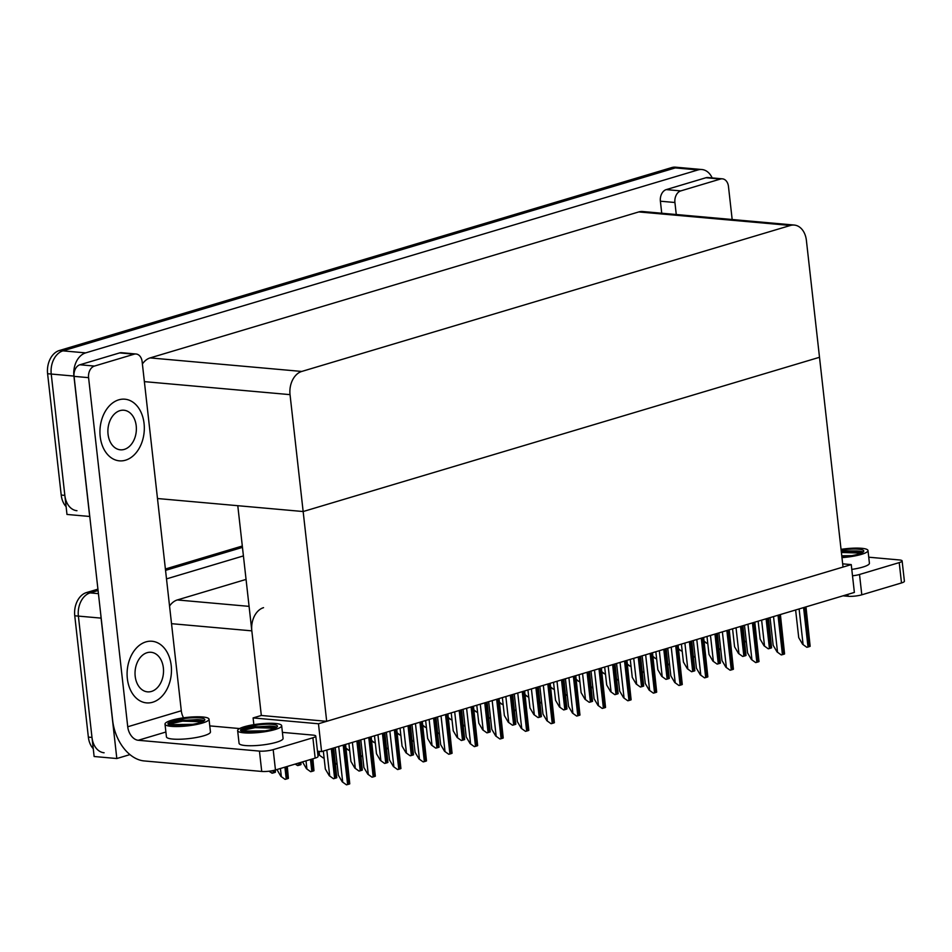 <?xml version="1.0" encoding="UTF-8"?>
<svg xmlns="http://www.w3.org/2000/svg" width="952" height="952" viewBox="0 0 952 952"><rect width="100%" height="100%" fill="white"/><g stroke="black" fill="none" stroke-linecap="round" stroke-linejoin="round"><path stroke-width="1.43" d="M263.537 607.662A19.54 13.959 95.1 0 0 251.828 630.855L261.324 715.476L253.101 717.927L253.851 724.662M129.96 754.603L116.822 758.53L94.129 756.507L78.385 616.099A19.54 13.959 -84.9 0 1 90.095 592.906L98.08 590.514L90.095 592.906A19.54 13.959 -84.9 0 0 78.385 616.099L91.987 737.443A19.54 13.959 -84.9 0 0 104.101 752.77M116.822 758.53L101.079 618.122A19.54 13.959 -84.9 0 1 100.924 615.896M165.541 570.367L242.462 547.388L165.541 570.367M166.505 578.887L243.426 555.909M246.056 579.411L177.298 599.95A19.54 13.959 95.1 0 0 169.551 606.043M851.255 564.607L318.468 723.77L321.586 751.592L854.372 592.43L851.255 564.607L842.675 563.846M321.586 751.592L317.48 751.235M318.468 723.77L253.101 717.927M237.786 505.702L303.152 511.533L819.505 357.286L843.032 567.059L326.691 721.318L261.324 715.476L237.786 505.702M157.485 498.527L303.152 511.533L819.505 357.286L806.392 240.392A19.54 13.959 95.1 0 0 794.277 225.065A19.54 13.959 95.1 0 0 790.398 225.469L301.76 371.447A19.54 13.959 95.1 0 0 290.039 394.64L326.691 721.318M76.957 510.712A19.54 13.959 -84.9 0 1 64.843 495.385L51.229 374.053A19.54 13.959 -84.9 0 1 62.939 350.848L675.313 167.909A19.54 13.959 -84.9 0 1 679.192 167.504A19.54 13.959 -84.9 0 0 675.313 167.909L62.939 350.848A19.54 13.959 -84.9 0 0 51.229 374.053L66.985 514.449L89.678 516.472L73.923 376.076A19.54 13.959 -84.9 0 1 85.644 352.883L698.018 169.932A19.54 13.959 -84.9 0 1 701.898 169.527A19.54 13.959 -84.9 0 1 712.156 177.917M794.277 225.065L642.659 211.522A19.54 13.959 95.1 0 0 638.792 211.927L150.142 357.904A19.54 13.959 95.1 0 0 142.395 363.985M93.26 748.712A19.54 13.959 -84.9 0 1 88.358 737.122L74.756 615.777A19.54 13.959 -84.9 0 1 86.465 592.572L97.925 589.157M165.398 568.998L242.308 546.02M66.104 506.654A19.54 13.959 -84.9 0 1 61.214 495.064L47.6 373.719A19.54 13.959 -84.9 0 1 59.31 350.526L671.684 167.588A19.54 13.959 -84.9 0 1 675.563 167.183L701.898 169.527M275.378 770.001L275.402 772.215A3.261 0.619 173.6 0 1 274.64 772.524L273.248 772.941A3.261 0.619 173.6 0 1 272.058 773.214L269.963 771.096M268.988 771.215L272.058 773.214M285.053 779.343L280.864 776.332L285.053 779.343A3.261 0.619 173.6 0 0 286.243 779.069L287.635 778.653A3.261 0.619 173.6 0 0 288.397 778.343L287.29 766.443M276.949 769.525L280.864 776.332M333.438 778.7L329.237 775.69L333.438 778.7A3.261 0.619 173.6 0 0 334.628 778.427L336.008 778.01A3.261 0.619 173.6 0 0 336.77 777.701L333.676 747.986M323.323 751.08L325.346 769.061L329.237 775.69M346.433 784.817L342.232 781.818L346.433 784.817A3.261 0.619 173.6 0 0 347.623 784.543L349.003 784.139A3.261 0.619 173.6 0 0 349.765 783.829L345.576 744.428M335.235 747.522L338.341 775.178L342.232 781.818M372.006 777.177L367.805 774.178L372.006 777.177A3.261 0.619 173.6 0 0 373.196 776.903L374.576 776.499A3.261 0.619 173.6 0 0 375.338 776.178L371.161 736.788M360.82 739.882L363.914 767.538L367.805 774.178M397.579 769.537L393.39 766.538L397.579 769.537A3.261 0.619 173.6 0 0 398.769 769.264L400.161 768.847A3.261 0.619 173.6 0 0 400.923 768.538L396.734 729.149M386.393 732.243L389.499 759.898L393.39 766.538M423.164 761.897L418.963 758.899L423.164 761.897A3.261 0.619 173.6 0 0 424.354 761.624L425.734 761.207A3.261 0.619 173.6 0 0 426.496 760.898L422.307 721.509M411.966 724.603L415.072 752.258L418.963 758.899M448.737 754.258L444.536 751.259L448.737 754.258A3.261 0.619 173.6 0 0 449.927 753.984L451.308 753.567A3.261 0.619 173.6 0 0 452.069 753.258L447.892 713.869M437.551 716.951L440.645 744.619L444.536 751.259M310.638 771.703L306.437 768.692L310.638 771.703A3.261 0.619 173.6 0 0 311.828 771.429L313.208 771.013A3.261 0.619 173.6 0 0 313.97 770.703L312.875 758.803M302.522 761.886L306.437 768.692M337.067 763.873A3.261 0.619 173.6 0 1 336.211 764.063L335.366 763.087M335.461 763.992L336.211 764.063M362.652 756.233A3.261 0.619 173.6 0 1 361.784 756.412L360.939 755.448M361.046 756.352L361.784 756.412M388.226 748.593A3.261 0.619 173.6 0 1 387.369 748.772L386.524 747.808M386.619 748.712L387.369 748.772M300.963 762.362L300.975 764.575A3.261 0.619 173.6 0 1 300.213 764.884L298.833 765.301A3.261 0.619 173.6 0 1 297.643 765.575L296.001 763.837M295.144 764.087L297.643 765.575M323.216 757.935L319.015 754.936L323.216 757.935A3.261 0.619 173.6 0 0 324.073 757.756M319.015 754.936L317.635 752.568M349.658 750.116A3.261 0.619 173.6 0 1 348.789 750.295L345.052 747.332M346.04 748.581L348.789 750.295M359.011 771.061L354.81 768.05L359.011 771.061A3.261 0.619 173.6 0 0 360.201 770.787L361.582 770.37A3.261 0.619 173.6 0 0 362.343 770.061L359.249 740.347M348.908 743.441L350.919 761.422L354.81 768.05M384.584 763.421L380.395 760.41L384.584 763.421A3.261 0.619 173.6 0 0 385.774 763.147L387.166 762.731A3.261 0.619 173.6 0 0 387.928 762.421L384.822 732.707M374.481 735.801L376.504 753.782L380.395 760.41M410.169 755.769L405.968 752.77L410.169 755.769A3.261 0.619 173.6 0 0 411.359 755.507L412.74 755.091A3.261 0.619 173.6 0 0 413.501 754.781L410.407 725.067M400.054 728.161L402.077 746.13L405.968 752.77M680.775 190.9A9.77 6.985 95.1 0 0 674.92 202.502L660.39 201.205A9.77 6.985 -84.9 0 1 666.245 189.603L680.775 190.9L720.474 179.035L705.956 177.738A9.77 6.985 -84.9 0 1 707.895 177.536L722.413 178.833A9.77 6.985 95.1 0 0 720.474 179.035M666.245 189.603L705.956 177.738M660.39 201.205L661.735 213.224M902.115 560.918L904.4 581.255A9.77 1.868 173.6 0 1 901.496 582.945L899.223 562.62A9.77 1.868 -6.4 0 0 902.115 560.918A9.77 1.868 -6.4 0 0 899.331 559.943L868.748 557.206M852.504 575.782A9.77 1.868 -6.4 0 0 859.513 574.484L861.798 594.81L901.496 582.945M861.798 594.81A9.77 1.868 173.6 0 1 848.065 596.273L847.851 594.381M843.02 595.821L848.065 596.273M859.513 574.484L899.223 562.62M732.171 219.519L728.47 186.497A9.77 6.985 95.1 0 0 722.413 178.833M676.265 214.521L674.92 202.502M100.198 436.563A30.94 22.11 95.1 0 0 119.381 460.839A30.94 22.11 95.1 0 0 144.061 423.462A30.94 22.11 95.1 0 0 124.879 399.197A30.94 22.11 95.1 0 0 100.198 436.563A30.94 22.11 95.1 0 0 119.381 460.839A30.94 22.11 95.1 0 0 144.061 423.462A30.94 22.11 95.1 0 0 124.879 399.197A30.94 22.11 95.1 0 0 100.198 436.563M127.354 678.621A30.94 22.11 95.1 0 0 146.525 702.885A30.94 22.11 95.1 0 0 171.205 665.519A30.94 22.11 95.1 0 0 152.034 641.255A30.94 22.11 95.1 0 0 127.354 678.621A30.94 22.11 95.1 0 0 146.525 702.885A30.94 22.11 95.1 0 0 171.205 665.519A30.94 22.11 95.1 0 0 152.034 641.255A30.94 22.11 95.1 0 0 127.354 678.621M94.438 366.068A9.77 6.985 95.1 0 0 88.584 377.658L74.054 376.361A9.77 6.985 -84.9 0 1 79.909 364.771L94.438 366.068L134.149 354.203L119.619 352.906A9.77 6.985 -84.9 0 1 121.558 352.704L136.076 354.001A9.77 6.985 95.1 0 0 134.149 354.203M79.909 364.771L119.619 352.906M74.054 376.361L112.645 720.378A39.08 26.299 -106.6 0 0 144.157 760.934L261.729 771.441L259.444 751.104L138.242 740.275A13.03 8.77 73.4 0 1 127.735 726.769L88.584 377.658M315.778 736.086L318.063 756.412A9.77 1.868 173.6 0 1 315.16 758.113L312.887 737.788A9.77 1.868 -6.4 0 0 315.778 736.086A9.77 1.868 -6.4 0 0 312.994 735.111L282.411 732.374M259.444 751.104A9.77 1.868 -6.4 0 0 273.176 749.64L275.461 769.978L315.16 758.113M275.461 769.978A9.77 1.868 173.6 0 1 261.729 771.441M273.176 749.64L312.887 737.788M239.606 728.554L209.773 725.888M127.735 726.769L181.296 710.763L142.134 361.665A9.77 6.985 95.1 0 0 136.076 354.001M181.296 710.763A13.03 8.77 -106.6 0 0 183.546 717.82M108.052 434.219A19.861 14.197 95.1 0 0 120.357 449.808A19.861 14.197 95.1 0 0 136.207 425.806A19.861 14.197 95.1 0 0 123.891 410.229A19.861 14.197 95.1 0 0 108.052 434.219M135.196 676.277A19.861 14.197 95.1 0 0 147.512 691.854A19.861 14.197 95.1 0 0 163.363 667.864A19.861 14.197 95.1 0 0 151.047 652.287A19.861 14.197 95.1 0 0 135.196 676.277M851.79 569.415A22.146 4.248 -6.4 0 0 862.845 567.071A22.146 4.248 -6.4 0 0 869.414 563.227L867.998 550.518A22.146 4.248 -6.4 0 0 841.044 549.363M841.973 557.622A22.146 4.248 -6.4 0 0 861.417 554.373A22.146 4.248 -6.4 0 0 867.998 550.518M841.235 550.994L855.907 550.958L862.488 552.505M841.877 556.801A17.91 3.439 -6.4 0 0 858.466 554.112A17.91 3.439 -6.4 0 0 863.785 550.994A17.91 3.439 -6.4 0 0 841.14 550.185M863.178 552.029A17.91 3.439 -6.4 0 0 855.907 550.958M851.695 555.647L842.056 555.789A14.72 2.82 -6.4 0 0 841.77 555.837M841.282 551.482L862.25 552.362M841.401 552.493L861.31 553.088M165.005 724.139L166.433 736.836A22.146 4.248 -6.4 0 0 180.154 739.228A22.146 4.248 -6.4 0 0 203.883 735.753A22.146 4.248 -6.4 0 0 210.451 731.909L209.023 719.2A22.146 4.248 -6.4 0 0 195.315 716.82A22.146 4.248 -6.4 0 0 171.586 720.283A22.146 4.248 -6.4 0 0 165.005 724.139A22.146 4.248 -6.4 0 0 178.726 726.519A22.146 4.248 -6.4 0 0 202.455 723.044A22.146 4.248 -6.4 0 0 209.023 719.2M167.933 723.806L168.028 723.353C167.588 724.389 168.944 725.138 172.074 725.579L181.344 725.555A17.91 3.439 -6.4 0 0 199.504 722.782A17.91 3.439 -6.4 0 0 204.823 719.664A17.91 3.439 -6.4 0 0 193.72 717.748A17.91 3.439 -6.4 0 0 174.537 720.557A17.91 3.439 -6.4 0 0 173.157 720.997L196.945 719.629L203.526 721.188M204.216 720.7A17.91 3.439 -6.4 0 0 196.945 719.629M177.429 725.733A14.72 2.82 -6.4 0 1 183.093 724.46L169.932 724.627A17.91 3.439 -6.4 0 0 169.563 725.055M183.093 724.46L192.72 724.317M173.157 720.997L168.373 723.044M168.445 722.996L182.415 720.152L203.288 721.033M168.183 724.305L182.522 721.164L202.348 721.771M237.643 730.624L239.071 743.333A22.146 4.248 -6.4 0 0 252.78 745.713A22.146 4.248 -6.4 0 0 276.508 742.239A22.146 4.248 -6.4 0 0 283.077 738.395L281.661 725.686A22.146 4.248 -6.4 0 0 267.94 723.306A22.146 4.248 -6.4 0 0 244.212 726.781A22.146 4.248 -6.4 0 0 237.643 730.624A22.146 4.248 -6.4 0 0 251.352 733.004A22.146 4.248 -6.4 0 0 275.08 729.529A22.146 4.248 -6.4 0 0 281.661 725.686M240.57 730.291L240.654 729.839C240.213 730.874 241.57 731.624 244.7 732.076L253.97 732.04A17.91 3.439 -6.4 0 0 272.129 729.268A17.91 3.439 -6.4 0 0 277.448 726.162A17.91 3.439 -6.4 0 0 266.358 724.234A17.91 3.439 -6.4 0 0 247.163 727.042A17.91 3.439 -6.4 0 0 245.783 727.483L269.571 726.114L276.151 727.673M276.853 727.185A17.91 3.439 -6.4 0 0 269.571 726.114M250.055 732.219A14.72 2.82 -6.4 0 1 255.731 730.946L242.558 731.112A17.91 3.439 -6.4 0 0 242.201 731.541M255.731 730.946L265.358 730.815M245.783 727.483L240.999 729.529M241.07 729.482L255.041 726.638L275.913 727.53M240.82 730.791L255.148 727.649L274.985 728.256M413.799 740.953A3.261 0.619 173.6 0 1 412.942 741.132L412.097 740.168M412.192 741.072L412.942 741.132M439.384 733.314A3.261 0.619 173.6 0 1 438.527 733.492L437.67 732.528M437.777 733.433L438.527 733.492M464.957 725.674A3.261 0.619 173.6 0 1 464.1 725.852L463.255 724.888M463.35 725.781L464.1 725.852M490.53 718.034A3.261 0.619 173.6 0 1 489.673 718.213L488.828 717.249M488.923 718.141L489.673 718.213M516.115 710.394A3.261 0.619 173.6 0 1 515.258 710.573L514.401 709.597M514.508 710.501L515.258 710.573M541.688 702.743A3.261 0.619 173.6 0 1 540.831 702.933L539.986 701.957M540.082 702.862L540.831 702.933M567.261 695.103A3.261 0.619 173.6 0 1 566.404 695.293L565.559 694.317M565.667 695.222L566.404 695.293M592.846 687.463A3.261 0.619 173.6 0 1 591.989 687.653L591.132 686.678M591.24 687.582L591.989 687.653M618.419 679.823A3.261 0.619 173.6 0 1 617.562 680.002L616.717 679.038M616.813 679.942L617.562 680.002M643.992 672.183A3.261 0.619 173.6 0 1 643.135 672.362L642.291 671.398M642.398 672.302L643.135 672.362M669.577 664.544A3.261 0.619 173.6 0 1 668.721 664.722L667.864 663.758M667.971 664.663L668.721 664.722M695.15 656.904A3.261 0.619 173.6 0 1 694.294 657.082L693.449 656.118M693.544 657.023L694.294 657.082M720.723 649.264A3.261 0.619 173.6 0 1 719.867 649.442L719.022 648.479M719.129 649.371L719.867 649.442M746.308 641.624A3.261 0.619 173.6 0 1 745.452 641.803L744.595 640.839M744.702 641.731L745.452 641.803M474.31 746.618L470.121 743.619L474.31 746.618A3.261 0.619 173.6 0 0 475.5 746.344L476.892 745.928A3.261 0.619 173.6 0 0 477.654 745.618L473.465 706.229M463.124 709.311L466.23 736.979L470.121 743.619M499.895 738.978L495.695 735.967L499.895 738.978A3.261 0.619 173.6 0 0 501.085 738.704L502.466 738.288A3.261 0.619 173.6 0 0 503.227 737.978L499.038 698.589M488.697 701.672L491.803 729.339L495.695 735.967M525.468 731.338L521.268 728.328L525.468 731.338A3.261 0.619 173.6 0 0 526.658 731.065L528.039 730.648A3.261 0.619 173.6 0 0 528.812 730.339L524.623 690.938M514.282 694.032L517.376 721.699L521.268 728.328M551.041 723.698L546.853 720.688L551.041 723.698A3.261 0.619 173.6 0 0 552.231 723.425L553.624 723.008A3.261 0.619 173.6 0 0 554.385 722.699L550.197 683.298M539.855 686.392L542.961 714.048L546.853 720.688M576.626 716.047L572.426 713.048L576.626 716.047A3.261 0.619 173.6 0 0 577.816 715.785L579.197 715.368A3.261 0.619 173.6 0 0 579.958 715.059L575.77 675.658M565.428 678.752L568.534 706.408L572.426 713.048M602.199 708.407L597.999 705.408L602.199 708.407A3.261 0.619 173.6 0 0 603.389 708.133L604.77 707.729A3.261 0.619 173.6 0 0 605.543 707.419L601.355 668.018M591.013 671.112L594.107 698.768L597.999 705.408M627.784 700.767L623.584 697.768L627.784 700.767A3.261 0.619 173.6 0 0 628.963 700.493L630.355 700.089A3.261 0.619 173.6 0 0 631.116 699.768L626.928 660.379M616.587 663.473L619.692 691.128L623.584 697.768M653.358 693.127L649.157 690.129L653.358 693.127A3.261 0.619 173.6 0 0 654.548 692.854L655.928 692.437A3.261 0.619 173.6 0 0 656.69 692.128L652.501 652.739M642.16 655.833L645.266 683.488L649.157 690.129M678.931 685.488L674.73 682.489L678.931 685.488A3.261 0.619 173.6 0 0 680.121 685.214L681.501 684.797A3.261 0.619 173.6 0 0 682.275 684.488L678.086 645.099M667.745 648.193L670.839 675.849L674.73 682.489M704.516 677.848L700.315 674.849L704.516 677.848A3.261 0.619 173.6 0 0 705.694 677.574L707.086 677.158A3.261 0.619 173.6 0 0 707.848 676.848L703.659 637.459M693.318 640.541L696.424 668.209L700.315 674.849M730.089 670.208L725.888 667.209L730.089 670.208A3.261 0.619 173.6 0 0 731.279 669.934L732.659 669.518A3.261 0.619 173.6 0 0 733.421 669.208L729.232 629.819M718.891 632.902L721.997 660.569L725.888 667.209M755.662 662.568L751.461 659.558L755.662 662.568A3.261 0.619 173.6 0 0 756.852 662.294L758.232 661.878A3.261 0.619 173.6 0 0 759.006 661.569L754.817 622.18M744.476 625.262L747.57 652.929L751.461 659.558M781.247 654.928L777.046 651.918L781.247 654.928A3.261 0.619 173.6 0 0 782.425 654.655L783.817 654.238A3.261 0.619 173.6 0 0 784.579 653.929L780.39 614.54M770.049 617.622L773.155 645.289L777.046 651.918M806.82 647.289L802.619 644.278L806.82 647.289A3.261 0.619 173.6 0 0 808.01 647.015L809.39 646.598A3.261 0.619 173.6 0 0 810.152 646.289L805.975 606.888M795.622 609.982L798.728 637.65L802.619 644.278M435.742 748.129L431.542 745.13L435.742 748.129A3.261 0.619 173.6 0 0 436.932 747.856L438.313 747.451A3.261 0.619 173.6 0 0 439.074 747.141L435.98 717.427M425.639 720.509L427.65 738.49L431.542 745.13M461.315 740.489L457.127 737.491L461.315 740.489A3.261 0.619 173.6 0 0 462.505 740.216L463.898 739.811A3.261 0.619 173.6 0 0 464.659 739.502L461.553 709.787M451.212 712.869L453.235 730.85L457.127 737.491M486.9 732.85L482.7 729.851L486.9 732.85A3.261 0.619 173.6 0 0 488.09 732.576L489.471 732.171A3.261 0.619 173.6 0 0 490.232 731.85L487.138 702.148M476.785 705.23L478.808 723.211L482.7 729.851M512.473 725.21L508.273 722.211L512.473 725.21A3.261 0.619 173.6 0 0 513.663 724.936L515.044 724.52A3.261 0.619 173.6 0 0 515.817 724.21L512.712 694.496M502.37 697.59L504.382 715.571L508.273 722.211M538.047 717.57L533.858 714.571L538.047 717.57A3.261 0.619 173.6 0 0 539.237 717.296L540.629 716.88A3.261 0.619 173.6 0 0 541.39 716.57L538.285 686.856M527.943 689.95L529.966 707.931L533.858 714.571M563.632 709.93L559.431 706.931L563.632 709.93A3.261 0.619 173.6 0 0 564.822 709.657L566.202 709.24A3.261 0.619 173.6 0 0 566.964 708.931L563.87 679.216M553.528 682.31L555.54 700.291L559.431 706.931M589.205 702.29L585.004 699.28L589.205 702.29A3.261 0.619 173.6 0 0 590.395 702.017L591.775 701.6A3.261 0.619 173.6 0 0 592.549 701.291L589.443 671.577M579.102 674.671L581.113 692.651L585.004 699.28M614.79 694.651L610.589 691.64L614.79 694.651A3.261 0.619 173.6 0 0 615.968 694.377L617.36 693.96A3.261 0.619 173.6 0 0 618.122 693.651L615.016 663.937M604.675 667.031L606.698 685.012L610.589 691.64M640.363 687.011L636.162 684L640.363 687.011A3.261 0.619 173.6 0 0 641.553 686.737L642.933 686.321A3.261 0.619 173.6 0 0 643.695 686.011L640.601 656.297M630.26 659.391L632.271 677.372L636.162 684M665.936 679.359L661.735 676.36L665.936 679.359A3.261 0.619 173.6 0 0 667.126 679.097L668.506 678.681A3.261 0.619 173.6 0 0 669.28 678.371L666.174 648.657M655.833 651.751L657.844 669.72L661.735 676.36M691.521 671.719L687.32 668.721L691.521 671.719A3.261 0.619 173.6 0 0 692.699 671.446L694.091 671.041A3.261 0.619 173.6 0 0 694.853 670.732L691.747 641.017M681.406 644.099L683.429 662.08L687.32 668.721M717.094 664.079L712.893 661.081L717.094 664.079A3.261 0.619 173.6 0 0 718.284 663.806L719.664 663.401A3.261 0.619 173.6 0 0 720.426 663.092L717.332 633.377M706.991 636.46L709.002 654.441L712.893 661.081M742.667 656.44L738.466 653.441L742.667 656.44A3.261 0.619 173.6 0 0 743.857 656.166L745.237 655.761A3.261 0.619 173.6 0 0 746.011 655.44L742.905 625.738M732.564 628.82L734.575 646.801L738.466 653.441M768.252 648.8L764.051 645.801L768.252 648.8A3.261 0.619 173.6 0 0 769.43 648.526L770.822 648.11A3.261 0.619 173.6 0 0 771.584 647.8L768.478 618.086M758.137 621.18L760.16 639.161L764.051 645.801M375.231 742.465A3.261 0.619 173.6 0 1 374.374 742.655L370.625 739.692M371.625 740.942L374.374 742.655M400.804 734.825A3.261 0.619 173.6 0 1 399.947 735.015L396.199 732.052M397.198 733.302L399.947 735.015M426.389 727.185A3.261 0.619 173.6 0 1 425.532 727.376L421.784 724.413M422.783 725.662L425.532 727.376M451.962 719.545A3.261 0.619 173.6 0 1 451.105 719.724L447.357 716.773M448.356 718.022L451.105 719.724M477.535 711.906A3.261 0.619 173.6 0 1 476.678 712.084L472.93 709.121M473.929 710.382L476.678 712.084M503.12 704.266A3.261 0.619 173.6 0 1 502.263 704.444L498.515 701.481M499.514 702.731L502.263 704.444M528.693 696.626A3.261 0.619 173.6 0 1 527.836 696.804L524.088 693.841M525.087 695.091L527.836 696.804M554.266 688.986A3.261 0.619 173.6 0 1 553.409 689.165L549.661 686.202M550.661 687.451L553.409 689.165M579.851 681.346A3.261 0.619 173.6 0 1 578.995 681.525L575.246 678.562M576.246 679.811L578.995 681.525M605.424 673.707A3.261 0.619 173.6 0 1 604.568 673.885L600.819 670.922M601.819 672.172L604.568 673.885M630.997 666.055A3.261 0.619 173.6 0 1 630.141 666.245L626.392 663.282M627.392 664.532L630.141 666.245M656.582 658.415A3.261 0.619 173.6 0 1 655.726 658.606L651.977 655.642M652.977 656.892L655.726 658.606M682.156 650.775A3.261 0.619 173.6 0 1 681.299 650.966L677.55 648.003M678.55 649.252L681.299 650.966M707.729 643.135A3.261 0.619 173.6 0 1 706.872 643.314L703.123 640.363M704.123 641.612L706.872 643.314M251.828 630.855L171.527 623.679M101.079 618.122L74.756 615.777M98.425 593.643L86.465 592.572M249.079 606.365L177.298 599.95M73.923 376.076L47.6 373.719M85.644 352.883L59.31 350.526M698.018 169.932L671.684 167.588M790.398 225.469L638.792 211.927M301.76 371.447L150.142 357.904M290.039 394.64L144.383 381.633M88.358 737.122L91.987 737.443M61.214 495.064L64.843 495.385M272.986 770.584L273.248 772.941M274.378 770.263L274.64 772.524M280.423 768.49L281.316 776.38M284.91 767.157L286.243 779.069M286.29 766.741L287.635 778.653M326.81 750.033L329.69 775.737M331.284 748.7L334.628 778.427M332.676 748.284L336.008 778.01M338.71 746.487L342.684 781.854M343.196 745.142L347.623 784.543M344.588 744.726L349.003 784.139M364.295 738.835L368.257 774.214M368.781 737.502L373.196 776.903M370.161 737.086L374.576 776.499M389.868 731.196L393.842 766.574M394.354 729.863L398.769 769.264M395.734 729.446L400.161 768.847M415.453 723.556L419.415 758.934M419.927 722.223L424.354 761.624M421.32 721.806L425.734 761.207M441.026 715.916L444.989 751.295M445.512 714.583L449.927 753.984M446.893 714.167L451.308 753.567M306.008 760.85L306.889 768.74M310.483 759.506L311.828 771.429M311.875 759.101L313.208 771.013M298.583 763.064L298.833 765.301M299.963 762.659L300.213 764.884M319.063 751.378L319.467 754.972M352.383 742.393L355.263 768.097M356.869 741.061L360.201 770.787M358.25 740.644L361.582 770.37M377.956 734.754L380.848 760.458M382.442 733.421L385.774 763.147M383.834 733.004L387.166 762.731M403.541 727.114L406.421 752.818M408.015 725.781L411.359 755.507M409.408 725.364L412.74 755.091M165.898 732.017L138.242 740.275M466.599 708.276L470.574 743.655M471.085 706.931L475.5 746.344M472.466 706.527L476.892 745.928M492.184 700.636L496.147 736.015M496.658 699.292L501.085 738.704M498.051 698.887L502.466 738.288M517.757 692.996L521.72 728.375M522.243 691.652L526.658 731.065M523.624 691.247L528.039 730.648M543.33 685.357L547.305 720.735M547.817 684.012L552.231 723.425M549.197 683.596L553.624 723.008M568.915 677.717L572.878 713.096M573.39 676.372L577.816 715.785M574.782 675.956L579.197 715.368M594.488 670.077L598.451 705.444M598.975 668.732L603.389 708.133M600.355 668.316L604.77 707.729M620.061 662.425L624.036 697.804M624.548 661.093L628.963 700.493M625.928 660.676L630.355 700.089M645.646 654.786L649.609 690.164M650.121 653.453L654.548 692.854M651.513 653.036L655.928 692.437M671.219 647.146L675.182 682.524M675.706 645.813L680.121 685.214M677.086 645.396L681.501 684.797M696.793 639.506L700.767 674.885M701.279 638.173L705.694 677.574M702.659 637.757L707.086 677.158M722.378 631.866L726.34 667.245M726.852 630.533L731.279 669.934M728.244 630.117L732.659 669.518M747.951 624.226L751.913 659.605M752.437 622.882L756.852 662.294M753.817 622.477L758.232 661.878M773.524 616.587L777.498 651.965M778.01 615.242L782.425 654.655M779.39 614.837L783.817 654.238M799.109 608.947L803.072 644.326M803.583 607.602L808.01 647.015M804.976 607.186L809.39 646.598M429.114 719.474L431.994 745.166M433.6 718.141L436.932 747.856M434.981 717.725L438.313 747.451M454.687 711.834L457.579 737.526M459.173 710.489L462.505 740.216M460.566 710.085L463.898 739.811M480.272 704.194L483.152 729.886M484.747 702.85L488.09 732.576M486.139 702.445L489.471 732.171M505.845 696.555L508.725 722.247M510.332 695.21L513.663 724.936M511.712 694.793L515.044 724.52M531.418 688.915L534.31 714.607M535.905 687.57L539.237 717.296M537.297 687.154L540.629 716.88M557.003 681.275L559.883 706.967M561.49 679.93L564.822 709.657M562.87 679.514L566.202 709.24M582.576 673.623L585.456 699.327M587.063 672.291L590.395 702.017M588.443 671.874L591.775 701.6M608.161 665.983L611.041 691.688M612.636 664.651L615.968 694.377M614.028 664.234L617.36 693.96M633.734 658.344L636.614 684.048M638.221 657.011L641.553 686.737M639.601 656.594L642.933 686.321M659.308 650.704L662.187 676.408M663.794 649.371L667.126 679.097M665.174 648.955L668.506 678.681M684.893 643.064L687.772 668.756M689.367 641.731L692.699 671.446M690.759 641.315L694.091 671.041M710.466 635.424L713.346 661.116M714.952 634.08L718.284 663.806M716.332 633.675L719.664 663.401M736.039 627.784L738.919 653.477M740.525 626.44L743.857 656.166M741.906 626.035L745.237 655.761M761.624 620.145L764.504 645.837M766.098 618.8L769.43 648.526M767.49 618.395L770.822 648.11"/></g></svg>
